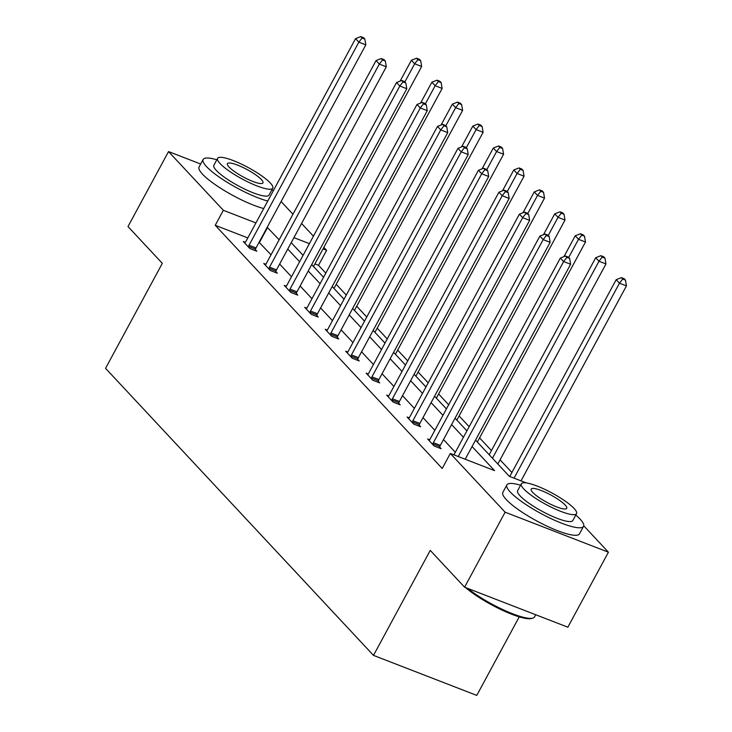 <?xml version="1.0" encoding="UTF-8"?>
<svg xmlns="http://www.w3.org/2000/svg" width="732" height="732" viewBox="0 0 732 732"><rect width="100%" height="100%" fill="white"/><g stroke="black" fill="none" stroke-linecap="round" stroke-linejoin="round"><path stroke-width="1.1" d="M519.235 616.856L476.77 695.4L373.494 655.387L105.554 368.333L162.321 263.346L127.99 226.572L168.534 151.579L200.66 164.023M281.106 201.547L292.956 214.247M301.584 223.489L313.433 236.189M323.855 247.352L326.628 250.317L323.013 248.917M325.804 273.127L318.512 265.313L326.628 250.317M511.915 472.515L500.057 459.815M491.437 450.573L479.579 437.873M469.157 426.71L459.101 415.932M448.679 404.769L438.624 393.99M428.202 382.827L418.146 372.048M407.724 360.885L397.668 350.106M387.246 338.943L377.19 328.174M366.769 317.002L356.704 306.232M346.282 295.06L336.226 284.291M551.04 492.49L554.38 494.32M583.743 525.777L608.411 552.202L505.126 512.19L450.326 453.474L494.567 470.612L472.076 446.52M505.126 512.19L464.582 587.183L567.858 627.196L608.411 552.202M429.702 439.786L427.598 438.971L434.158 445.998L441.14 448.707L439.667 447.133M388.738 395.902L386.633 395.088L393.203 402.124L400.175 404.823L398.711 403.25M347.782 352.019L345.678 351.204L352.248 358.241L359.22 360.94L357.756 359.366M306.827 308.145L304.722 307.33L311.283 314.357L318.264 317.066L316.791 315.492M265.862 264.261L263.767 263.447L270.328 270.483L277.309 273.182L275.836 271.609M455.341 452.275L443.482 439.575M434.854 430.334L423.005 417.633M414.376 408.392L402.527 395.692M393.898 386.45L382.049 373.75M373.421 364.509L361.571 351.808M352.943 342.567L341.085 329.876M332.465 320.634L320.607 307.934M311.988 298.693L300.129 285.992M291.501 276.751L279.651 264.051M271.023 254.809L259.082 242.283M247.819 237.918L215.235 225.3L442.21 468.471L450.326 453.474M245.385 242.319L243.28 241.505L249.85 248.541L256.822 251.241L255.358 249.667M286.34 286.203L284.245 285.388L290.805 292.416L297.787 295.124L296.314 293.55M327.305 330.086L325.2 329.272L331.761 336.299L338.742 339.007L337.278 337.434M368.26 373.961L366.156 373.146L372.725 380.183L379.698 382.882L378.234 381.308M409.215 417.844L407.12 417.03L413.681 424.066L420.662 426.765L419.189 425.191M464.582 587.183L430.251 550.4L373.494 655.387M215.235 225.3L223.342 210.304L168.534 151.579M475.535 440.106L509.353 476.349L526.299 482.91M291.226 242.649L303.075 255.349M311.704 264.591L323.553 277.282M332.182 286.523L344.04 299.223M352.659 308.465L364.518 321.165M373.137 330.407L384.995 343.107M393.624 352.348L405.473 365.048M414.102 374.29L425.951 386.99M434.579 396.232L446.428 408.932M455.057 418.173L466.906 430.864M309.407 243.646L293.925 237.644M279.139 239.812L267.189 227.286M255.925 222.921L223.342 210.304M463.447 437.279L451.589 424.578M442.97 415.337L431.111 402.637M422.492 393.395L410.634 380.695M402.005 371.453L390.156 358.753M381.528 349.512L369.678 336.812M361.05 327.57L349.201 314.87M340.572 305.628L328.723 292.937M320.094 283.696L308.236 270.996M299.617 261.754L287.758 249.054M318.512 265.313L314.906 263.913M259.476 242.438L267.592 227.442M249.054 245.22L256.026 247.928L365.826 44.853L358.854 42.154L249.054 245.22A3.486 1.784 -68.8 0 0 248.541 246.446L248.377 246.968M362.065 38.009L364.856 39.089L363.548 37.68L360.757 36.6L362.065 38.009L358.854 42.154L355.569 38.631L245.769 241.706A3.486 1.784 -68.8 0 1 245.064 242.722L244.753 243.079M256.026 247.928A3.486 1.784 -68.8 0 0 255.514 249.145L255.084 250.564M365.826 44.853L364.856 39.089M360.757 36.6L355.569 38.631M313.497 266.512L421.65 66.484L414.678 63.776L411.393 60.262L400.13 81.106M404.86 81.938L414.678 63.776L417.89 59.64L420.68 60.719L419.372 59.31L416.581 58.231L417.89 59.64M411.393 60.262L416.581 58.231M420.68 60.719L421.65 66.484M273.32 190.75A43.563 8.985 28.4 0 0 272.011 189.597M216.828 159.768A43.563 8.985 28.4 0 0 203.13 159.448A43.563 8.985 28.4 0 0 206.561 166.649A43.563 8.985 28.4 0 0 267.756 201.044M203.13 159.448L199.077 166.951A43.563 8.985 28.4 0 0 202.508 174.152A43.563 8.985 28.4 0 0 263.703 208.547M272.771 188.188L269.037 195.087A31.366 6.469 -151.6 0 1 245.989 189.707A31.366 6.469 -151.6 0 1 216.333 170.437A31.366 6.469 -151.6 0 1 213.863 165.249L217.596 158.35A31.366 6.469 28.4 0 0 220.058 163.538A31.366 6.469 28.4 0 0 249.722 182.808A31.366 6.469 28.4 0 0 272.771 188.188A31.366 6.469 28.4 0 0 270.3 183A31.366 6.469 28.4 0 0 240.645 163.739A31.366 6.469 28.4 0 0 217.596 158.35M228.997 166.997A20.212 4.172 28.4 0 0 248.111 179.413A20.212 4.172 28.4 0 0 262.962 182.881A20.212 4.172 28.4 0 0 261.37 179.541A20.212 4.172 28.4 0 0 242.255 167.125A20.212 4.172 28.4 0 0 227.405 163.657A20.212 4.172 28.4 0 0 228.997 166.997M520.598 485.215A43.563 8.985 28.4 0 0 506.901 484.895A43.563 8.985 28.4 0 0 510.332 492.096A43.563 8.985 28.4 0 0 551.525 518.86A43.563 8.985 28.4 0 0 583.541 526.335A43.563 8.985 28.4 0 0 580.119 519.134A43.563 8.985 28.4 0 0 575.782 515.044M506.901 484.895L502.847 492.398A43.563 8.985 28.4 0 0 506.279 499.599A43.563 8.985 28.4 0 0 547.472 526.363A43.563 8.985 28.4 0 0 579.488 533.838L583.541 526.335M576.542 513.635L572.817 520.534A31.366 6.469 -151.6 0 1 549.759 515.154A31.366 6.469 -151.6 0 1 520.104 495.884A31.366 6.469 -151.6 0 1 517.634 490.696L521.367 483.797A31.366 6.469 28.4 0 0 523.837 488.985A31.366 6.469 28.4 0 0 553.493 508.255A31.366 6.469 28.4 0 0 576.542 513.635A31.366 6.469 28.4 0 0 574.08 508.456A31.366 6.469 28.4 0 0 544.416 489.186A31.366 6.469 28.4 0 0 521.367 483.797M532.768 492.444A20.212 4.172 28.4 0 0 551.882 504.86A20.212 4.172 28.4 0 0 566.733 508.328A20.212 4.172 28.4 0 0 565.141 504.988A20.212 4.172 28.4 0 0 546.026 492.572A20.212 4.172 28.4 0 0 531.176 489.104A20.212 4.172 28.4 0 0 532.768 492.444M467.583 588.345A43.563 8.985 28.4 0 0 532.804 618.128A43.563 8.985 28.4 0 0 534.561 616.92L535.742 614.752M532.804 618.128L531.432 618.503A42.52 8.775 -151.6 0 1 501.64 609.902A42.52 8.775 -151.6 0 1 465.515 587.54M269.532 267.162L276.504 269.861L386.304 66.795L379.332 64.087L269.532 267.162A3.486 1.784 -68.8 0 0 269.019 268.379L268.854 268.909M382.543 59.951L385.334 61.031L384.026 59.621L381.235 58.542L382.543 59.951L379.332 64.087L376.047 60.573L266.247 263.648A3.486 1.784 -68.8 0 1 265.551 264.664L265.231 265.021M276.504 269.861A3.486 1.784 -68.8 0 0 276.001 271.087L275.561 272.505M386.304 66.795L385.334 61.031M381.235 58.542L376.047 60.573M290.009 289.103L296.991 291.803L406.791 88.737L399.809 86.028L290.009 289.103A3.486 1.784 -68.8 0 0 289.497 290.32L289.341 290.842M403.03 81.883L405.821 82.972L404.503 81.563L401.712 80.483L403.03 81.883L399.809 86.028L396.524 82.515L286.724 285.59A3.486 1.784 -68.8 0 1 286.029 286.605L285.709 286.962M296.991 291.803A3.486 1.784 -68.8 0 0 296.478 293.029L296.039 294.447M406.791 88.737L405.821 82.972M401.712 80.483L396.524 82.515M333.975 288.454L442.137 88.426L435.156 85.717L431.871 82.204L420.607 103.047M425.338 103.88L435.156 85.717L438.377 81.572L441.167 82.661L439.85 81.252L437.059 80.172L438.377 81.572M431.871 82.204L437.059 80.172M441.167 82.661L442.137 88.426M354.462 310.395L462.615 110.358L455.633 107.659L452.349 104.145L441.085 124.98M445.815 125.822L455.633 107.659L458.854 103.514L461.645 104.594L460.327 103.194L457.537 102.114L458.854 103.514M452.349 104.145L457.537 102.114M461.645 104.594L462.615 110.358M310.487 311.045L317.468 313.744L427.268 110.678L420.287 107.97L310.487 311.045A3.486 1.784 -68.8 0 0 309.975 312.262L309.819 312.784M423.508 103.825L426.298 104.905L424.981 103.505L422.19 102.425L423.508 103.825L420.287 107.97L417.002 104.456L307.202 307.522A3.486 1.784 -68.8 0 1 306.507 308.547L306.186 308.904M317.468 313.744A3.486 1.784 -68.8 0 0 316.956 314.97L316.517 316.389M427.268 110.678L426.298 104.905M422.19 102.425L417.002 104.456M374.94 332.328L483.093 132.3L476.111 129.601L472.835 126.087L461.563 146.922M466.293 147.763L476.111 129.601L479.332 125.456L482.123 126.535L480.805 125.135L478.014 124.047L479.332 125.456M472.835 126.087L478.014 124.047M482.123 126.535L483.093 132.3M330.965 332.978L337.946 335.686L447.746 132.611L440.765 129.912L330.965 332.978A3.486 1.784 -68.8 0 0 330.452 334.204L330.297 334.725M443.985 125.767L446.776 126.846L445.459 125.447L442.668 124.358L443.985 125.767L440.765 129.912L437.489 126.398L327.689 329.464A3.486 1.784 -68.8 0 1 326.984 330.48L326.673 330.846M337.946 335.686A3.486 1.784 -68.8 0 0 337.434 336.903L336.995 338.33M447.746 132.611L446.776 126.846M442.668 124.358L437.489 126.398M395.417 354.27L503.57 154.242L496.589 151.542L493.313 148.02L482.04 168.863M486.771 169.705L496.589 151.542L499.81 147.397L502.6 148.477L501.292 147.068L498.501 145.988L499.81 147.397M493.313 148.02L498.501 145.988M502.6 148.477L503.57 154.242M351.442 354.919L358.424 357.628L468.224 154.553L461.242 151.853L351.442 354.919A3.486 1.784 -68.8 0 0 350.939 356.145L350.774 356.667M464.463 147.708L467.254 148.788L465.945 147.379L463.155 146.299L464.463 147.708L461.242 151.853L457.967 148.34L348.167 351.406A3.486 1.784 -68.8 0 1 347.462 352.421L347.151 352.778M358.424 357.628A3.486 1.784 -68.8 0 0 357.911 358.845L357.481 360.272M468.224 154.553L467.254 148.788M463.155 146.299L457.967 148.34M415.895 376.211L524.048 176.183L517.076 173.484L513.791 169.961L502.518 190.805M507.249 191.638L517.076 173.484L520.287 169.339L523.078 170.419L521.77 169.01L518.979 167.93L520.287 169.339M513.791 169.961L518.979 167.93M523.078 170.419L524.048 176.183M371.929 376.861L378.902 379.569L488.702 176.494L481.729 173.795L371.929 376.861A3.486 1.784 -68.8 0 0 371.417 378.087L371.252 378.609M484.941 169.65L487.732 170.73L486.423 169.321L483.632 168.241L484.941 169.65L481.729 173.795L478.444 170.272L368.644 373.347A3.486 1.784 -68.8 0 1 367.94 374.363L367.629 374.72M378.902 379.569A3.486 1.784 -68.8 0 0 378.389 380.786L377.959 382.205M488.702 176.494L487.732 170.73M483.632 168.241L478.444 170.272M436.373 398.153L544.526 198.125L537.553 195.417L534.269 191.903L522.996 212.747M527.735 213.579L537.553 195.417L540.765 191.281L543.556 192.36L542.247 190.951L539.457 189.872L540.765 191.281M534.269 191.903L539.457 189.872M543.556 192.36L544.526 198.125M392.407 398.803L399.379 401.511L509.179 198.436L502.207 195.728L392.407 398.803A3.486 1.784 -68.8 0 0 391.895 400.029L391.73 400.55M505.419 191.592L508.209 192.672L506.901 191.262L504.11 190.183L505.419 191.592L502.207 195.728L498.922 192.214L389.122 395.289A3.486 1.784 -68.8 0 1 388.418 396.305L388.106 396.662M399.379 401.511A3.486 1.784 -68.8 0 0 398.876 402.728L398.437 404.146M509.179 198.436L508.209 192.672M504.11 190.183L498.922 192.214M456.85 420.095L565.003 220.067L558.031 217.358L554.746 213.845L543.483 234.688M548.213 235.521L558.031 217.358L561.243 213.213L564.043 214.302L562.725 212.893L559.934 211.813L561.243 213.213M554.746 213.845L559.934 211.813M564.043 214.302L565.003 220.067M412.885 420.744L419.857 423.444L529.657 220.378L522.685 217.669L412.885 420.744A3.486 1.784 -68.8 0 0 412.372 421.961L412.208 422.492M525.896 213.534L528.696 214.613L527.379 213.204L524.588 212.124L525.896 213.534L522.685 217.669L519.4 214.156L409.6 417.231A3.486 1.784 -68.8 0 1 408.904 418.247L408.584 418.603M419.857 423.444A3.486 1.784 -68.8 0 0 419.354 424.67L418.914 426.088M529.657 220.378L528.696 214.613M524.588 212.124L519.4 214.156M477.328 442.037L585.49 242.008L578.509 239.3L575.224 235.786L563.96 256.63M568.691 257.463L578.509 239.3L581.73 235.155L584.52 236.244L583.203 234.835L580.412 233.755L581.73 235.155M575.224 235.786L580.412 233.755M584.52 236.244L585.49 242.008M433.362 442.686L440.344 445.385L550.144 242.319L543.162 239.611L433.362 442.686A3.486 1.784 -68.8 0 0 432.85 443.903L432.694 444.425M546.383 235.466L549.174 236.555L547.856 235.146L545.066 234.066L546.383 235.466L543.162 239.611L539.877 236.097L430.077 439.163A3.486 1.784 -68.8 0 1 429.382 440.188L429.062 440.545M440.344 445.385A3.486 1.784 -68.8 0 0 439.831 446.612L439.392 448.03M550.144 242.319L549.174 236.555M545.066 234.066L539.877 236.097M497.815 463.978L605.968 263.941L598.986 261.242L595.702 257.728L489.186 454.728M492.462 458.25L598.986 261.242L602.207 257.097L604.998 258.176L603.68 256.776L600.89 255.688L602.207 257.097M595.702 257.728L600.89 255.688M604.998 258.176L605.968 263.941M465.195 459.238L570.621 264.261L563.64 261.553L458.214 456.53M566.861 257.408L569.652 258.488L568.334 257.088L565.543 256.008L566.861 257.408L563.64 261.553L560.355 258.039L453.932 454.874M570.621 264.261L569.652 258.488M565.543 256.008L560.355 258.039M521.019 480.86L626.446 285.883L619.464 283.183L616.188 279.67L509.756 476.495M514.047 478.161L619.464 283.183L622.685 279.038L625.476 280.118L624.158 278.718L621.367 277.629L622.685 279.038M616.188 279.67L621.367 277.629M625.476 280.118L626.446 285.883M248.541 246.446L255.514 249.145M269.019 268.379L276.001 271.087M289.497 290.32L296.478 293.029M309.975 312.262L316.956 314.97M330.452 334.204L337.434 336.903M350.939 356.145L357.911 358.845M371.417 378.087L378.389 380.786M391.895 400.029L398.876 402.728M412.372 421.961L419.354 424.67M432.85 443.903L439.831 446.612"/></g></svg>
